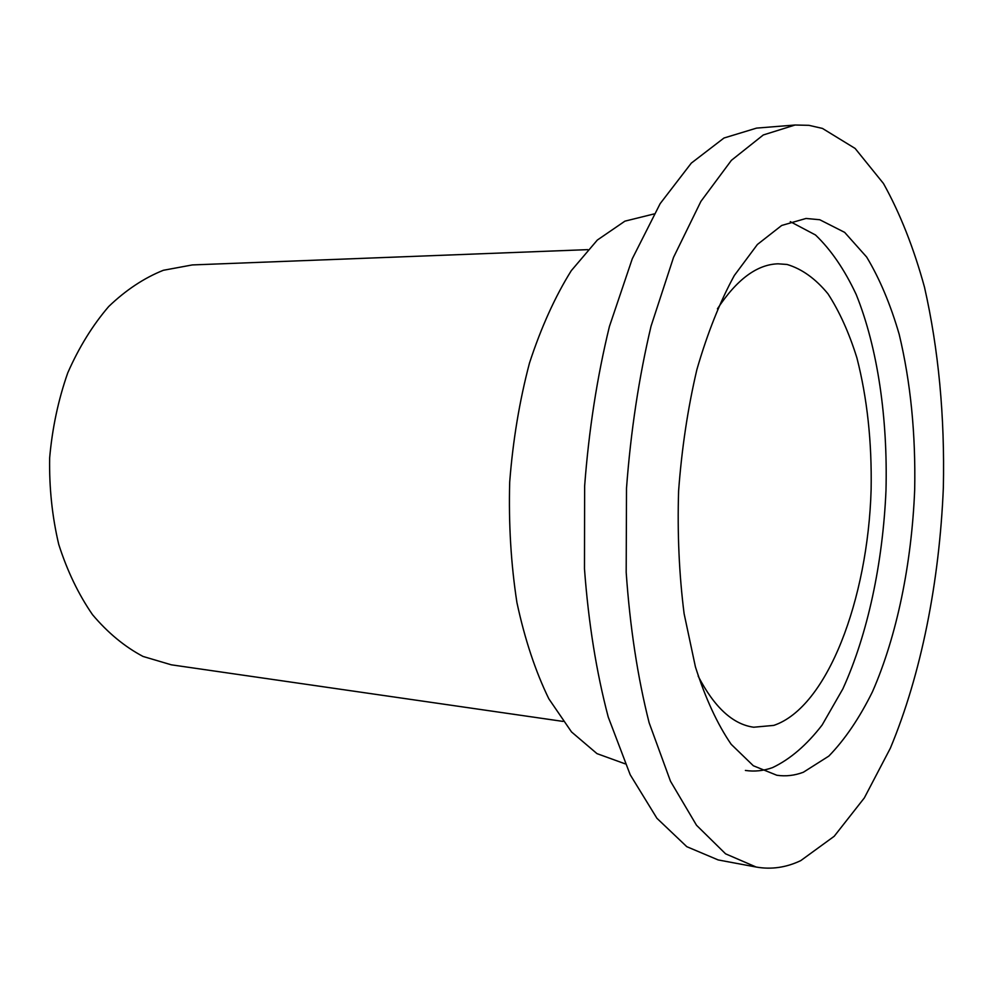 <?xml version="1.0" encoding="UTF-8"?>
<svg xmlns="http://www.w3.org/2000/svg" width="993" height="993" viewBox="0 0 993 993"><rect width="100%" height="100%" fill="white"/><g stroke="black" fill="none" stroke-linecap="round" stroke-linejoin="round"><path stroke-width="1.49" d="M698.166 676.121C714.327 707.339 732.846 724.369 753.687 727.224L773.783 725.399C827.442 707.301 867.907 599.127 871.122 489.673C871.953 442.071 867.224 398.168 856.922 357.952C849.127 332.903 839.47 311.529 827.976 293.816C815.551 278.685 801.91 268.904 787.052 264.461L778.003 263.815C756.976 264.461 736.781 279.467 717.43 308.823M587.806 249.64L192.307 264.932L163.311 270.295C144.047 278.015 125.85 290.08 108.709 306.514C92.597 325.294 78.931 347.426 67.735 372.909C58.289 399.869 52.269 428.206 49.65 457.934C49.141 487.774 52.17 516.596 58.736 544.387C67.214 570.913 78.472 594.348 92.535 614.704C107.865 632.839 124.696 646.753 143.042 656.447L171.317 664.813L563.043 721.415M654.039 213.942L624.92 221.154L597.327 240.058L571.285 270.667C555.087 296.609 541.16 327.38 529.505 362.979C519.538 400.7 512.934 440.396 509.694 482.077C508.565 523.857 510.973 564.036 516.931 602.602C524.788 639.219 535.426 671.28 548.819 698.774L571.521 731.94L596.979 753.625L625.18 763.853M795.083 125.019L756.567 128.109L723.984 138.015L691.314 163.113L660.159 203.627L632.28 258.763L609.417 326.498C597.116 376.955 588.861 430.13 584.641 486.011L584.48 568.815C588.464 622.71 596.383 672.112 608.225 716.996L630.195 774.739L656.932 818.294L686.796 846.681L718.175 859.938L756.157 867.038C771.3 869.707 786.183 867.559 800.78 860.608L834.207 836.28L864.344 797.9L890.299 748.312C921.231 674.321 939.465 581.6 943.35 487.749C944.877 416.427 938.596 349.573 924.495 287.2C913.697 247.803 900.03 213.247 883.485 183.531L855.134 148.453L822.44 128.42L808.96 125.329L795.083 125.019L763.307 134.961L731.394 160.332L700.909 201.393L673.552 257.336L651.06 326.126C638.933 377.39 630.754 431.421 626.509 488.208L626.186 572.328C629.984 627.079 637.63 677.214 649.124 722.73L670.486 781.23L696.503 825.245L725.585 853.831L756.157 867.038M803.387 772.231L828.832 756.095C844.919 739.512 859.479 718.051 872.487 691.711C896.952 635.843 911.686 563.465 914.677 489.959C915.782 434.028 910.631 382.168 899.199 334.368C890.51 304.454 879.661 278.673 866.653 257.038L844.658 232.374L819.734 219.726L806.018 218.472L781.69 225.461L757.398 244.477L734.323 275.508C719.9 301.872 707.438 333.189 696.912 369.483C687.864 407.949 681.769 448.439 678.604 490.939C677.3 533.539 679.138 574.438 684.103 613.649L695.423 666.886C705.44 698.34 717.356 724.145 731.171 744.291L753.339 765.752L776.811 775.248C785.748 776.563 794.599 775.558 803.387 772.231M745.383 770.444C754.519 771.797 763.58 770.841 772.566 767.601C790.217 759.198 806.738 744.998 822.142 725.002L842.858 688.881C867.77 634.13 882.827 563.019 885.979 490.616C887.854 418.264 877.675 347.786 856.239 294.598C844.584 269.674 831.004 249.802 815.501 234.981L790.279 221.65"/></g></svg>

